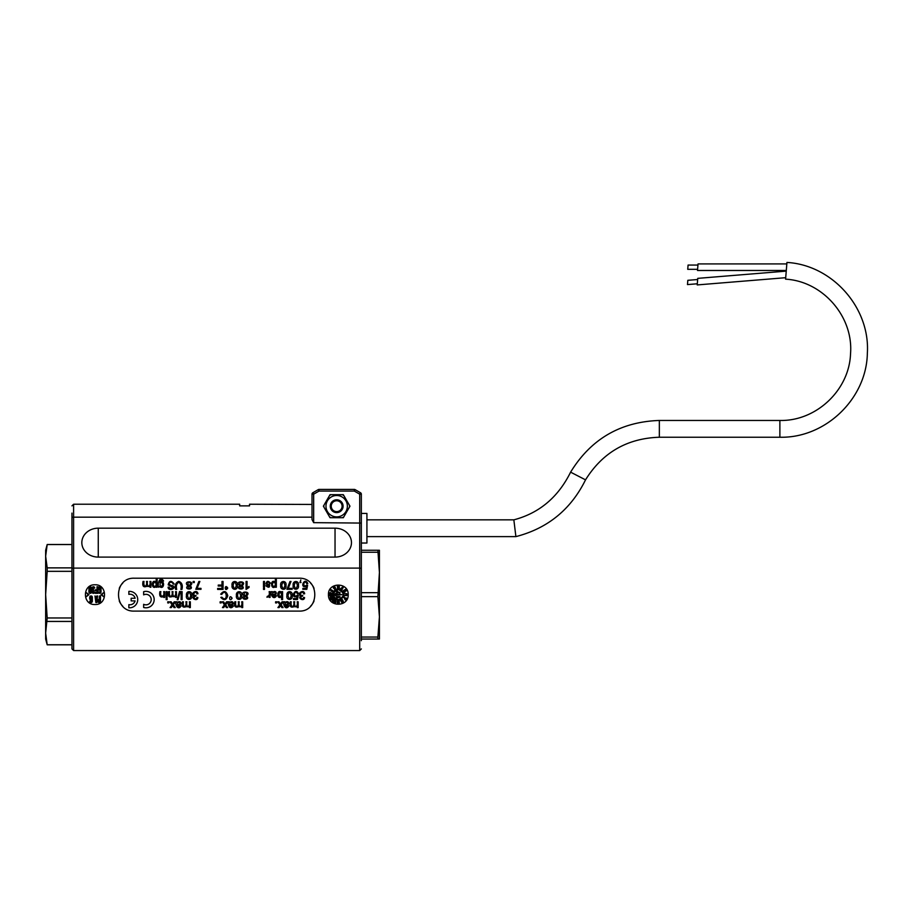 <?xml version="1.0" encoding="UTF-8"?>
<svg xmlns="http://www.w3.org/2000/svg" width="913" height="913" viewBox="0 0 913 913"><rect width="100%" height="100%" fill="white"/><g stroke="black" fill="none" stroke-linecap="round" stroke-linejoin="round"><path stroke-width="1.37" d="M71.956 513.106L71.956 648.915L71.956 644.806L47.191 644.806L45.65 639.043L45.65 550.265L47.191 544.502L45.65 556.211L47.191 544.547L71.956 544.547M47.191 644.806L45.65 633.097L47.191 617.975L71.956 617.975L71.956 621.433L47.191 621.433M71.956 640.686L71.956 644.761L47.191 644.761M71.956 567.875L47.191 567.875L45.65 556.211M318.203 489.642L319.025 491.068L313.661 494.173L312.839 492.746A1.643 1.643 0 0 0 312.018 494.173L312.018 519.611L313.661 522.658L361.343 523.069L361.343 494.173A1.643 1.643 0 0 0 360.521 492.746L355.146 489.642A1.643 1.643 0 0 0 354.324 489.425L319.025 489.425A1.643 1.643 0 0 0 318.203 489.642L312.839 492.746A1.643 1.643 0 0 0 312.018 494.173L312.018 504.444L249.534 504.227L249.534 505.87L239.663 505.87L239.663 504.227L73.599 504.227L73.599 568.103A1.643 0.776 0 0 0 71.956 568.879L71.956 571.333L47.191 571.333L45.65 594.66L47.191 617.975M47.191 571.333L47.191 567.875M71.956 625.508L71.956 621.433M379.42 623.145L379.42 616.846L377.879 637.046L377.879 639.043L379.42 639.043L379.42 616.846L377.879 596.645L379.42 572.462L379.42 550.265L361.343 550.265L361.343 548.622M379.42 616.846L379.42 572.462L377.879 550.265M379.42 572.462L379.42 566.163M377.879 592.663L361.343 592.663M377.879 552.262L361.343 552.262M377.879 637.046L361.343 637.046M377.879 596.645L361.343 596.645M377.879 639.043L361.343 639.043M697.658 279.515L687.82 280.314L687.478 284.582L697.315 283.772M697.943 265.067L688.082 265.067L687.74 269.324L697.6 269.324M786.241 271.127L697.749 278.362L697.224 284.924L785.716 277.689M786.823 263.914L698.034 263.914L697.509 270.476L786.298 270.476M786.949 262.442L785.591 279.161C822.716 281.238 853.529 316.571 850.539 353.639C849.375 390.011 816.268 421.327 779.885 420.459L779.885 437.236C825.375 438.343 866.62 398.73 867.35 353.228C870.283 307.829 832.371 265.01 786.949 262.442M337.319 591.099A3.846 3.846 0 0 0 339.99 592.434L339.99 593.108A3.846 3.846 0 0 1 337.319 591.772L337.319 593.108L336.646 593.108L336.646 591.099L337.319 591.099M339.99 597.205L337.319 597.867A1.05 1.05 0 0 0 336.646 597.205L336.646 596.531L339.99 596.531L339.99 597.205M335.767 594.146L341.884 594.66L335.767 595.162L335.767 595.881L333.736 594.66L335.767 593.427L335.767 594.146M366.923 519.839L513.848 519.839L515.891 536.616C547.697 528.376 570.91 509.454 585.53 479.85C602.546 452.517 627.151 438.308 659.346 437.236L779.885 437.236M331.248 506.19A5.421 5.421 0 0 1 339.385 501.499A5.421 5.421 0 0 1 339.385 510.892A5.421 5.421 0 0 1 331.248 506.19M585.53 479.85L570.602 472.158C590.894 439.027 620.475 421.795 659.346 420.459L779.885 420.459M330.266 506.19A6.414 6.414 0 0 1 339.887 500.644A6.414 6.414 0 0 1 339.887 511.748A6.414 6.414 0 0 1 330.266 506.19M242.23 587.424C239.423 583.145 239.377 591.59 242.23 587.424C239.423 583.145 239.377 591.59 242.23 587.424M334.934 600.708L334.455 601.553L332.64 600.708A1.004 1.004 0 0 1 332.72 600.549L333.382 599.396A1.004 1.004 0 0 1 334.751 599.031A1.004 1.004 0 0 1 335.117 600.4L333.873 601.222L334.546 600.069L333.964 599.727L333.291 600.891L333.873 601.222M341.485 588.508L342.113 588.098M89.805 588.075L90.684 588.075L90.239 592.457L89.805 588.075M90.592 597.273L91.471 597.273L91.026 599.031L90.592 597.273M99.186 601.507L98.661 600.971L99.449 600.446L99.186 601.507M96.059 598.163L96.287 599.921L96.059 598.163M514.373 524.119L514.259 523.183M514.019 521.255L513.939 520.547M347.362 506.19A10.682 10.682 0 0 0 331.328 496.934A10.682 10.682 0 0 0 331.328 515.446A10.682 10.682 0 0 0 347.362 506.19M285.084 604.703C287.093 604.691 288.006 604.029 287.8 602.717C285.997 602.169 285.096 602.831 285.084 604.703M229.608 604.703C231.628 604.68 232.53 604.018 232.336 602.717C230.521 602.169 229.62 602.831 229.608 604.703M177.248 604.703C179.199 604.714 180.101 604.052 179.975 602.717C178.161 602.169 177.248 602.831 177.248 604.703M291.179 595.573C290.117 591.476 289.044 591.476 287.972 595.573C289.067 599.658 290.129 599.658 291.179 595.573M281.706 594.58C278.476 587.15 278.043 601.804 281.706 594.58M272.599 594.534C274.551 594.546 275.452 593.884 275.315 592.548C273.569 591.989 272.656 592.651 272.599 594.534M246.613 597.604C243.897 593.279 243.68 601.793 246.613 597.604M246.932 593.952C243.349 588.406 243.383 599.407 246.932 593.952M240.69 595.573C239.274 591.225 238.202 591.225 237.483 595.573C238.567 599.67 239.64 599.67 240.69 595.573M231.525 598.232C229.505 598.232 229.505 598.232 231.525 598.232M190.703 595.573C189.63 591.476 188.569 591.476 187.485 595.573C188.58 599.658 189.653 599.658 190.703 595.573M297.421 585.393C296.348 581.296 295.276 581.296 294.203 585.393C295.298 589.478 296.371 589.478 297.421 585.393M284.947 585.393C283.875 581.296 282.802 581.296 281.729 585.393C282.825 589.478 283.897 589.478 284.947 585.393M275.452 584.32C274.493 581.513 273.432 581.535 272.291 584.4C273.455 587.299 274.505 587.264 275.452 584.32M242.55 583.772C238.978 578.226 239.012 589.239 242.55 583.772M236.307 585.393C235.234 581.296 234.162 581.296 233.089 585.393C234.185 589.478 235.257 589.478 236.307 585.393M227.166 588.052C225.169 584.902 225.123 591.168 227.166 588.052M190.383 587.424C187.633 583.11 187.507 591.59 190.383 587.424M190.703 583.772C187.131 578.226 187.176 589.239 190.703 583.772M162.742 584.446C159.353 577.153 159.113 591.521 162.742 584.446M156.271 584.32C155.301 581.513 154.24 581.535 153.099 584.4C154.263 587.287 155.313 587.264 156.271 584.32M338.324 599.75C344.886 596.36 344.897 592.959 338.324 589.558C331.75 592.948 331.75 596.349 338.324 599.75M366.923 536.616L515.891 536.616M128.859 594.363L128.859 591.396A8.217 8.217 0 0 1 137.726 599.59A8.217 8.217 0 0 1 128.859 607.784L128.859 604.634A5.261 5.261 0 0 0 135.078 600.902L131.164 600.902L131.164 598.266L135.124 598.266A5.261 5.261 0 0 0 128.859 594.363M143.649 591.692L143.649 594.854A5.261 5.261 0 0 1 151.204 599.59A5.261 5.261 0 0 1 143.649 604.315L143.649 607.476A8.217 8.217 0 0 0 154.171 599.59A8.217 8.217 0 0 0 143.649 591.692M297.181 601.815L298.163 601.815L298.163 607.579L297.284 607.579L297.284 606.768L293.883 606.7C290.642 607.978 289.444 606.346 290.277 601.815L291.258 601.815C290.813 603.995 291.156 605.673 292.297 606.86C293.792 605.844 294.26 604.155 293.724 601.815L294.705 601.815C294.271 603.995 294.614 605.673 295.732 606.86C297.227 605.821 297.706 604.144 297.181 601.815M284.81 601.815L285.004 602.534C289.741 599.27 290.163 606.529 285.073 605.467C285.78 607.293 286.762 607.407 288.017 605.798L288.987 605.935C285.837 610.626 282.962 605.205 283.795 601.815L284.81 601.815M282.049 601.815L283.247 601.815L281.113 604.805L283.087 607.579L281.866 607.579L280.553 605.581L279.138 607.579L277.929 607.579L279.914 604.805L277.803 601.815L279.001 601.815L280.474 604.029L282.049 601.815M275.578 601.815L276.696 601.815L276.696 602.922L275.578 602.922L275.578 601.815M241.705 601.815L242.687 601.815L242.687 607.579L241.808 607.579L241.808 606.768L238.407 606.7C235.166 607.978 233.968 606.346 234.812 601.815L235.794 601.815C235.349 603.995 235.691 605.673 236.821 606.86C238.316 605.844 238.795 604.155 238.259 601.815L239.24 601.815C238.795 603.995 239.138 605.673 240.267 606.86C241.762 605.821 242.242 604.144 241.705 601.815M229.334 601.815L229.528 602.534C234.264 599.27 234.687 606.529 229.597 605.467C230.316 607.293 231.297 607.407 232.541 605.798L233.523 605.935C230.122 610.557 227.542 605.171 228.318 601.815L229.334 601.815M226.584 601.815L227.782 601.815L225.648 604.805L227.611 607.579L226.401 607.579L225.089 605.581L223.662 607.579L222.464 607.579L224.438 604.805L222.327 601.815L223.525 601.815L225.009 604.029L226.584 601.815M220.113 601.815L221.231 601.815L221.231 602.922L220.113 602.922L220.113 601.815M189.345 601.815L190.326 601.815L190.326 607.579L189.448 607.579L189.448 606.768L186.035 606.7C182.805 607.967 181.607 606.346 182.44 601.815L183.422 601.815C182.977 603.995 183.319 605.673 184.46 606.86C185.944 605.833 186.423 604.155 185.887 601.815L186.88 601.815C186.446 604.007 186.788 605.684 187.895 606.86C189.39 605.821 189.87 604.144 189.345 601.815M176.974 601.815L177.168 602.534C181.904 599.27 182.326 606.517 177.236 605.467C177.944 607.293 178.925 607.407 180.181 605.798L181.151 605.935C178.297 610.671 175.034 605.205 175.958 601.815L176.974 601.815M174.212 601.815L175.41 601.815L173.276 604.805L175.25 607.579L174.029 607.579L172.717 605.581L171.29 607.579L170.092 607.579L172.078 604.805L169.966 601.815L171.165 601.815L172.637 604.029L174.212 601.815M167.741 601.815L168.859 601.815L168.859 602.922L167.741 602.922L167.741 601.815M300.913 595.949C296.006 594.009 303.915 588.52 304.668 593.747L303.687 593.884C302.169 589.239 298.003 596.257 302.728 595.402L302.454 596.246C298.654 596.394 302.865 601.085 303.573 597.399L304.554 597.581C304.223 601.861 297.045 598.289 300.913 595.949M297.113 596.417C289.512 599.202 295.481 586.34 298.425 593.735L297.398 593.804C294.659 588.565 292.559 598.917 297.33 595.276L298.254 595.402L297.478 599.499L293.495 599.499L293.495 598.563L296.702 598.563L297.113 596.417M292.194 595.573C293.199 600.765 285.758 600.617 286.956 595.573C286.111 590.186 293.29 590.563 292.194 595.573M281.672 592.389L281.672 591.647L282.585 591.647L282.585 599.601L281.592 599.601L281.592 596.748C276.285 600.754 276.707 588.04 281.672 592.389M272.314 591.647L272.519 592.366C277.244 589.102 277.678 596.36 272.588 595.299C273.284 597.125 274.277 597.239 275.532 595.63L276.502 595.767C273.854 600.457 270.271 595.071 271.309 591.647L272.314 591.647M269.13 591.647L270.111 591.647L270.111 597.41L269.232 597.41L269.232 596.531L266.95 597.228L267.304 596.326C269.141 595.938 269.746 594.374 269.13 591.647M244.17 595.961C237.996 590.54 252.775 591.008 246.407 595.961C251.463 600.309 239.206 600.366 244.17 595.961M241.705 595.573C242.812 600.72 235.349 600.606 236.467 595.573C235.406 590.563 242.755 590.277 241.705 595.573M232.119 598.232C228.798 603.333 228.832 593.108 232.119 598.232M221.859 597.17C228.204 604.121 227.12 586.523 221.745 594.431L220.684 594.169C223.856 590.277 226.219 590.779 227.782 595.675C226.321 600.263 224.005 600.845 220.82 597.422L221.859 597.17M194.195 595.949C189.288 593.998 197.231 588.52 197.95 593.747L196.968 593.884C195.279 589.205 191.422 596.417 196.01 595.402L195.736 596.246C191.947 596.394 196.147 601.085 196.866 597.399L197.847 597.581C197.516 601.861 190.326 598.289 194.195 595.949M191.719 595.573C192.711 600.765 185.271 600.617 186.48 595.573C185.636 590.186 192.803 590.563 191.719 595.573M181.128 591.647L182.121 591.647L182.121 599.601L181.128 599.601L181.128 591.647M179.541 591.51L180.329 591.51L178.001 599.715L177.202 599.715L179.541 591.51M175.49 591.647L176.471 591.647L176.471 597.41L175.593 597.41L175.593 596.6L172.192 596.531C168.951 597.81 167.752 596.178 168.585 591.647L169.567 591.647C169.122 593.838 169.476 595.516 170.617 596.691C172.101 595.664 172.58 593.986 172.043 591.647L173.025 591.647C172.591 593.884 172.934 595.561 174.052 596.691C175.558 595.607 176.038 593.929 175.49 591.647M166.143 598.494L167.136 598.494L167.136 599.601L166.143 599.601L166.143 598.494M166.143 591.647L167.136 591.647L167.136 597.41L166.143 597.41L166.143 591.647M163.655 591.647L164.637 591.647L164.637 597.41L163.758 597.41L163.758 596.6C160.414 597.855 159.136 596.2 159.912 591.647L160.893 591.647C159.261 597.559 165.15 597.616 163.655 591.647M306.471 586.237C298.939 589.068 304.782 576.149 307.784 583.555L306.757 583.624C303.903 578.363 301.975 588.759 306.677 585.096L307.601 585.222L306.825 589.319L302.842 589.319L302.842 588.383L306.049 588.383L306.471 586.237M300.457 581.467L301.016 582.574L299.898 582.574L300.822 579.903L300.457 581.467M298.425 585.393C299.544 590.54 292.08 590.426 293.199 585.393C292.137 580.383 299.487 580.097 298.425 585.393M288.211 588.371L292.137 588.371L292.137 589.319L286.944 589.319L290.003 581.467L291.007 581.467L288.211 588.371M285.952 585.393C286.922 590.951 279.686 590.186 280.725 585.393C279.675 580.383 287.013 580.097 285.952 585.393M275.361 579.276L276.342 579.276L276.342 587.23L275.452 587.23L275.452 586.477C270.682 591.019 269.94 578.157 275.361 582.083L275.361 579.276M266.824 585.598C270.271 588.018 268.867 584.229 265.888 584C266.687 580.794 268.228 580.531 270.488 583.19L269.529 583.339C267.463 580.177 265.352 584.617 269.472 584.377C269.986 587.63 268.776 588.086 265.854 585.735L266.824 585.598M263.492 588.314L264.485 588.314L264.485 589.421L263.492 589.421L263.492 588.314M263.492 581.467L264.485 581.467L264.485 587.23L263.492 587.23L263.492 581.467M246.076 589.444L246.076 581.467L247.058 581.467L247.058 587.687L249.032 586.511L249.032 587.458L246.076 589.444M239.799 585.781C233.625 580.463 248.256 580.622 242.036 585.781C247.092 590.22 234.675 589.981 239.799 585.781M237.312 585.393C238.282 590.939 231.046 590.186 232.085 585.393C231.035 580.383 238.373 580.109 237.312 585.393M227.748 588.052C224.438 593.165 224.427 582.951 227.748 588.052M221.996 581.467L223.057 581.467L223.057 589.421L217.636 589.421L217.636 588.474L221.996 588.474L221.996 586.02L218.23 586.02L218.23 585.073L221.996 585.073L221.996 581.467M197.071 588.371L200.997 588.371L200.997 589.319L195.804 589.319L198.863 581.467L199.867 581.467L197.071 588.371M193.157 581.467L194.275 581.467L194.275 582.574L193.157 582.574L193.157 581.467M187.952 585.781C181.767 580.463 196.409 580.622 190.189 585.781C195.234 590.232 182.805 589.969 187.952 585.781M180.877 589.421C181.676 586.123 181.002 583.738 178.857 582.277C176.608 583.464 175.878 585.849 176.688 589.421L175.627 589.421C174.6 585.267 175.65 582.574 178.754 581.341C181.904 582.54 182.965 585.233 181.938 589.421L180.877 589.421M169.099 587.116C170.24 589.045 171.496 589.147 172.865 587.424L168.175 584.834C169.293 580.508 171.29 580.234 174.2 584.012L173.196 584.103C172.363 582.14 170.993 581.752 169.099 582.939C169.167 584.571 170.389 585.473 172.762 585.621C177.042 588.668 168.14 591.818 168.083 587.185L169.099 587.116M158.634 587.23C157.241 583.453 160.163 575.407 163.564 580.999L162.605 580.873C160.814 579.401 159.821 579.846 159.615 582.22C165.093 578.306 164.625 590.802 159.524 586.511L158.634 587.23M156.18 579.276L157.162 579.276L157.162 587.23L156.271 587.23L156.271 586.477C151.147 590.791 150.942 578.123 156.18 582.083L156.18 579.276M149.926 581.467L150.907 581.467L150.907 587.23L150.029 587.23L150.029 586.42L146.628 586.351C143.387 587.63 142.188 585.998 143.033 581.467L144.014 581.467C143.569 583.761 143.923 585.438 145.053 586.511C146.525 585.427 147.004 583.749 146.479 581.467L147.461 581.467C147.027 583.704 147.37 585.381 148.488 586.511C149.994 585.416 150.474 583.738 149.926 581.467M333.188 594.694A5.136 5.136 0 0 0 338.324 599.784C344.931 596.372 344.931 592.948 338.324 589.524C331.704 592.936 331.704 596.36 338.324 599.784A5.136 5.136 0 0 0 343.448 594.717M333.097 596.748L331.111 598.666A1.05 1.05 0 0 0 330.198 598.414L329.867 597.832L332.754 596.166L333.097 596.748M334.455 601.553A1.004 1.004 0 0 1 332.64 600.708L333.393 600.708M334.158 602.534L335.984 600.708L335.642 602.626L334.158 602.534L335.824 599.647L335.984 600.708M337.468 600.708L339.18 600.708A1.004 1.004 0 0 0 337.468 600.708L337.319 602.569C339.316 603.504 339.545 603.196 337.981 601.621L339.18 600.708A1.004 1.004 0 0 1 339.316 601.233M343.277 601.564A1.004 1.004 0 0 0 342.592 600.549A1.004 1.004 0 0 0 341.53 599.35A1.004 1.004 0 0 0 341.291 601.302L340.675 600.708L342.877 600.708C343.014 602.694 342.489 602.888 341.291 601.302A1.004 1.004 0 0 0 341.519 602.158M345.297 599.065L345.959 597.912L346.541 598.243L345.536 599.978L344.954 599.647A3.846 3.846 0 0 0 343.311 597.148L343.642 596.577A3.846 3.846 0 0 1 345.297 599.065M346.449 590.916L344.954 590.437A1.004 1.004 0 0 1 344.806 592.069L344.509 592.229A1.004 1.004 0 0 1 343.151 591.864A1.004 1.004 0 0 1 343.516 590.494L344.178 591.658L344.087 590.163L345.536 589.33L346.449 590.916M342.774 586.933L343.356 587.276L341.69 590.163L340.572 588.748L342.774 586.933M340.663 588.6L341.656 588.6M341.816 588.6L343.356 587.276M337.319 588.075A1.004 1.004 0 0 0 337.468 588.6L339.18 588.6A1.004 1.004 0 0 1 337.468 588.6L338.324 587.082L337.319 586.739C338.518 585.37 339.1 585.587 339.065 587.413A1.004 1.004 0 0 0 339.316 586.625M339.18 588.6L339.065 587.413A1.004 1.004 0 0 1 339.18 588.6M334.238 588.257L336.395 589.33L334.66 590.323L334.557 588.6M335.185 587.23A1.004 1.004 0 0 1 335.345 587.995L335.231 588.6L335.345 587.995C334.443 586.42 333.827 586.523 333.496 588.303A1.004 1.004 0 0 1 333.416 587.481M333.827 591.293L333.496 591.864L330.848 591.11A1.05 1.05 0 0 0 330.597 590.197L330.94 589.615L333.827 591.293M332.743 594.66L330.632 593.404L330.415 594.66A1.004 1.004 0 0 1 329.467 593.302A1.004 1.004 0 0 1 331.065 592.891L332.081 593.77L332.743 592.651L332.743 594.66M332.743 595.55L330.072 596.223A1.05 1.05 0 0 0 329.41 595.55L329.41 594.888L332.743 594.888L332.743 595.55M346.232 595.653L346.563 594.66L345.844 594.317A1.004 1.004 0 0 1 345.125 595.63A1.004 1.004 0 0 1 343.904 594.762A1.004 1.004 0 0 1 344.897 593.655L346.232 593.655A1.004 1.004 0 0 1 347.237 594.66A1.004 1.004 0 0 1 346.232 595.653M333.896 598.129L331.91 600.046A1.05 1.05 0 0 0 331.008 599.807L330.666 599.225L333.565 597.559L333.896 598.129M342.329 517.705A12.828 12.828 0 0 0 343.813 516.849L349.474 507.046A12.828 12.828 0 0 0 349.474 505.346M343.813 495.542A12.828 12.828 0 0 0 342.329 494.686M331.02 494.686A12.828 12.828 0 0 0 329.536 495.542L323.875 505.346A12.828 12.828 0 0 0 323.875 507.046L329.536 516.849A12.828 12.828 0 0 0 331.02 517.705M343.448 594.66A5.136 5.136 0 0 0 338.324 589.524M338.267 589.524A5.136 5.136 0 0 0 333.188 594.648M335.973 602.055L335.402 601.713M337.319 602.569A1.004 1.004 0 0 0 337.89 603.47M338.015 603.516A1.004 1.004 0 0 0 339.134 603.139M339.168 603.094A1.004 1.004 0 0 0 337.981 601.621M341.622 602.26A1.004 1.004 0 0 0 342.626 602.443M342.66 602.432A1.004 1.004 0 0 0 343.265 601.656M339.294 586.511A1.004 1.004 0 0 0 338.712 585.826M338.677 585.815A1.004 1.004 0 0 0 337.753 585.918M337.639 586.009A1.004 1.004 0 0 0 337.319 586.739M335.082 587.105A1.004 1.004 0 0 0 334.192 586.819M334.181 586.819A1.004 1.004 0 0 0 333.462 587.379M88.926 592.023A1.312 1.312 0 0 0 90.239 593.336A1.312 1.312 0 0 0 91.551 592.023L91.551 588.075A1.312 1.312 0 0 0 90.239 586.762A1.312 1.312 0 0 0 88.926 588.075L88.926 592.023M94.712 592.023L92.955 592.023L93.834 590.494L92.955 588.075L94.712 588.075A1.312 1.312 0 0 0 93.4 586.762A1.312 1.312 0 0 0 92.087 588.075L92.087 589.17A1.312 1.312 0 0 0 92.418 590.049A1.312 1.312 0 0 0 92.087 590.928L92.087 592.023A1.312 1.312 0 0 0 93.4 593.336A1.312 1.312 0 0 0 94.712 592.023M98.399 590.049L99.711 590.049L99.277 588.075L100.145 588.075L100.145 592.023L98.399 592.023A1.312 1.312 0 0 0 99.711 593.336A1.312 1.312 0 0 0 101.023 592.023L101.023 588.075A1.312 1.312 0 0 0 99.711 586.762A1.312 1.312 0 0 0 98.399 588.075L98.399 590.049M95.237 590.711L96.995 590.711L96.995 592.457L95.237 592.457L95.237 593.336L97.874 593.336L97.874 586.762L96.995 586.762L96.995 589.832L95.237 589.832L95.237 590.711M89.714 598.597A1.312 1.312 0 0 0 91.471 599.83L91.026 601.656L90.592 600.788L89.714 601.222A1.312 1.312 0 0 0 91.026 602.534A1.312 1.312 0 0 0 92.35 601.222L92.35 597.273A1.312 1.312 0 0 0 91.026 595.961A1.312 1.312 0 0 0 89.714 597.273L89.714 598.597M100.498 602.557L100.498 595.972L99.449 595.972L99.186 599.396A1.575 1.575 0 0 0 97.611 600.971A1.575 1.575 0 0 0 99.186 602.557L100.498 602.557M95.854 602.557L96.732 602.557L97.611 595.972L96.812 595.972L96.641 597.285L94.975 595.972L95.854 602.557M103.557 596.623L101.879 594.66L103.557 592.685L101.023 594.66L103.557 596.623M88.926 594.66L86.404 592.685L88.07 594.66L86.404 596.623L88.926 594.66M343.322 517.705L330.027 517.705L323.385 506.19L330.027 494.686L343.322 494.686L349.964 506.19L343.322 517.705M310.488 606.278A16.445 16.445 0 0 0 314.038 600.971M314.049 588.349A16.445 16.445 0 0 0 310.488 583.03M122.81 583.03A16.445 16.445 0 0 0 119.261 588.337M119.249 600.959A16.445 16.445 0 0 0 122.81 606.278M361.343 523.069L361.343 568.879A1.643 0.776 180 0 0 359.699 568.103L359.699 494.173L361.343 494.173A1.643 1.643 0 0 0 360.521 492.746L359.699 494.173L354.324 491.068L355.146 489.642A1.643 1.643 0 0 0 354.324 489.425L354.324 491.068L319.025 491.068L319.025 489.425M361.343 513.426L366.923 513.426L366.923 543.03L361.343 543.03M98.262 557.101L98.262 528.171A16.445 14.471 180 0 0 81.976 544.582A16.445 14.471 180 0 0 98.262 557.101L335.037 557.101L335.037 528.171A16.445 14.471 180 0 1 351.471 542.63A16.445 14.471 180 0 1 335.037 557.101M335.037 528.171L98.262 528.171M134.439 611.094L298.859 611.094C320.064 612.109 320.086 577.221 298.859 578.214L134.439 578.214C113.235 577.199 113.212 612.087 134.439 611.094M328.452 594.66C327.87 607.373 348.766 607.373 348.184 594.66C348.789 581.946 327.87 581.923 328.452 594.66M94.975 604.52C107.7 605.114 107.7 584.206 94.975 584.788C82.273 584.183 82.238 605.102 94.975 604.52M361.343 568.879L361.343 640.686M71.956 516.758L71.956 544.502L47.191 544.502M659.346 437.236L659.346 420.459M312.018 494.173L313.661 494.173L313.661 522.658M359.699 650.558L73.599 650.558L73.599 568.103L359.699 568.103L359.699 650.558L361.343 648.915M71.956 517.956A1.643 0.776 180 0 1 73.599 517.169L312.018 517.169M513.848 519.839C539.218 513.174 558.14 497.288 570.602 472.158M73.599 504.227L71.956 505.87M73.599 650.558L71.956 648.915"/></g></svg>
